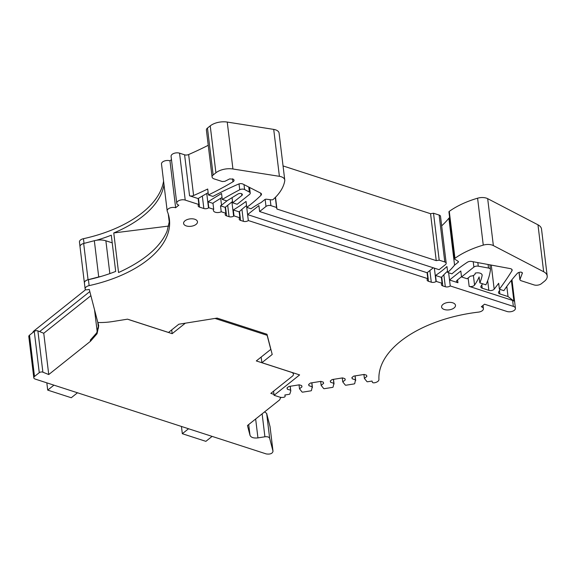 <?xml version="1.0" encoding="UTF-8"?>
<svg xmlns="http://www.w3.org/2000/svg" width="576" height="576" viewBox="0 0 576 576"><rect width="100%" height="100%" fill="white"/><g stroke="black" fill="none" stroke-linecap="round" stroke-linejoin="round"><path stroke-width="0.86" d="M181.447 426.456L182.326 433.714L205.877 441.346L212.105 436.385M182.326 433.714L188.546 428.753M97.956 322.502L98.705 325.793L97.056 333.72L90.475 341.273L48.744 374.544L42.883 372.182A2.477 1.325 173.1 0 0 39.269 372.672L34.502 376.466A3.542 1.894 -6.9 0 0 33.797 377.798A3.542 1.894 -6.9 0 0 35.179 379.073L266.27 453.931C270.238 454.471 272.484 453.571 273.01 451.224L269.669 438.322C269.071 437.018 267.48 436.507 264.91 436.781L257.94 437.897C253.642 438.35 250.999 437.501 250.006 435.326L247.464 425.527L279.734 399.794L280.663 397.339M33.797 377.798L28.8 336.521A3.542 1.894 -6.9 0 1 29.513 335.189L34.272 331.394A2.477 1.325 -6.9 0 1 37.886 330.898L39.614 331.596L89.82 291.564M270.029 426.6L266.645 413.374L264.571 411.883M270.022 426.434L273.01 451.224L269.993 426.276M290.232 386.273L290.801 390.974L289.836 393.934A0.706 0.382 -6.9 0 1 289.238 394.301L284.846 394.999L285.134 396.115A1.771 0.943 -6.9 0 1 285.149 396.18A1.771 0.943 -6.9 0 1 283.651 397.31A5.306 2.837 -6.9 0 1 279.684 397.102L274.075 395.287L273.967 394.394L270.821 393.379L292.37 376.193A5.306 2.837 173.1 0 0 293.436 374.198A5.306 2.837 173.1 0 0 291.355 372.283L256.306 360.929L270.785 349.387L267.134 335.311L215.021 318.434M185.335 323.179L172.166 333.677L129.182 319.752A2.124 1.138 173.1 0 1 128.779 319.572M46.829 382.846L47.707 390.11L71.266 397.742L77.486 392.782M47.707 390.11L53.928 385.15M90.886 295.682L43.754 333.266L48.744 374.544M43.754 333.266L39.614 331.596M32.882 332.496A5.306 2.837 -6.9 0 1 33.941 330.912L85.694 289.642M273.967 394.394L273.578 391.183M270.684 348.574L270.785 349.387M267.034 334.498L267.134 335.311M171.713 329.897L172.166 333.677M274.075 395.287L299.621 374.911L261.9 362.693L272.21 354.47L266.976 334.253L217.102 318.096L178.826 324.223L168.516 332.446L127.534 319.169L112.889 321.509A43.891 23.458 -6.9 0 1 97.834 322.502L89.266 289.44L87.163 289.778A1.771 0.943 -6.9 0 1 85.183 289.145A5.306 2.837 -6.9 0 1 85.133 288.914A5.306 2.837 -6.9 0 1 89.136 285.624A106.538 56.938 -6.9 0 0 169.423 219.456A106.538 56.938 -6.9 0 0 167.285 211.327A5.306 2.837 -6.9 0 1 167.177 210.917A5.306 2.837 -6.9 0 1 169.949 207.986A5.306 2.837 -6.9 0 1 175.637 207.734L178.834 205.186A5.306 2.837 -6.9 0 1 176.76 203.278A5.306 2.837 -6.9 0 1 179.532 200.347A5.306 2.837 -6.9 0 1 185.227 200.095L179.546 153.173A5.306 2.837 -6.9 0 0 173.851 153.418A5.306 2.837 -6.9 0 0 171.079 156.355L176.76 203.278M98.618 325.202L96.746 332.834L90.331 340.085L90.475 341.273M79.502 242.222A5.306 2.837 -6.9 0 1 79.452 241.992A5.306 2.837 -6.9 0 1 83.455 238.694A106.538 56.938 -6.9 0 0 163.57 181.152M167.177 210.917L161.496 163.994A5.306 2.837 -6.9 0 1 164.268 161.064A5.306 2.837 -6.9 0 1 169.963 160.812L175.637 207.734M171.475 159.61L169.963 160.812M208.246 145.296A283.154 151.337 -6.9 0 1 188.64 154.541A3.542 1.894 -6.9 0 1 184.594 154.807L179.546 153.173M232.927 168.991L279.396 176.321L273.715 129.398A9.202 4.918 -6.9 0 1 279.086 133.121L284.76 180.043A9.202 4.918 173.1 0 1 284.746 180.821A70.79 37.836 173.1 0 1 273.226 199.418A1.418 0.756 173.1 0 1 271.548 199.85L266.422 199.217A1.418 0.756 173.1 0 0 264.787 199.606L261.166 202.493A106.186 56.75 -6.9 0 0 251.014 208.757L246.766 207.374A166.558 89.021 -6.9 0 0 260.978 195.307A3.542 1.894 173.1 0 0 261.475 194.155A3.542 1.894 173.1 0 0 260.575 193.082L242.95 184.068A3.542 1.894 173.1 0 0 238.435 184.126A253.699 135.598 -6.9 0 0 212.947 196.423L208.418 194.954A283.154 151.337 -6.9 0 0 232.934 181.814A3.542 1.894 173.1 0 0 234.05 180.209A3.542 1.894 173.1 0 0 233.222 179.172L229.68 178.906L224.892 181.325L222.314 181.548L214.157 178.906A5.306 2.837 -6.9 0 1 212.083 176.998L206.402 130.075A5.306 2.837 -6.9 0 1 207.468 128.074L210.233 125.87A14.155 7.567 -6.9 0 1 227.246 122.069L232.927 168.991A14.155 7.567 173.1 0 0 215.914 172.793L210.233 125.87M273.715 129.398L227.246 122.069M511.956 279.677L515.419 308.29A5.306 2.837 -6.9 0 0 514.613 307.022A5.306 2.837 -6.9 0 0 513.346 306.382L450.245 285.941A3.542 1.894 -6.9 0 1 445.313 286.733L442.8 285.919A3.542 1.894 -6.9 0 1 441.418 284.645A3.542 1.894 -6.9 0 1 441.828 283.586A166.558 89.021 -6.9 0 1 442.094 283.298L436.234 281.405A106.186 56.75 -6.9 0 1 435.989 281.57A3.542 1.894 -6.9 0 1 431.287 282.19L428.479 281.282A3.542 1.894 -6.9 0 1 427.097 280.008A3.542 1.894 -6.9 0 1 427.81 278.676L248.321 220.536L247.601 214.596L258.89 205.596L259.61 211.536L265.997 206.446A3.542 1.894 -6.9 0 1 270.929 205.654L276.538 207.468L276.941 209.038L436.234 260.633L439.193 260.158L444.802 261.979L439.128 215.057L433.519 213.235L430.56 213.71L283.054 165.931M439.128 215.057A3.542 1.894 -6.9 0 1 440.51 216.324L446.191 263.246A3.542 1.894 -6.9 0 1 445.478 264.586L439.092 269.676L259.61 211.536M449.633 217.62L448.884 218.218A106.186 56.75 -6.9 0 1 441.662 225.85M454.622 258.862L448.942 211.932A1.418 0.756 -6.9 0 1 449.28 211.363A70.79 37.836 -6.9 0 1 477.59 198.202A9.202 4.918 -6.9 0 1 487.678 198.662L493.358 245.585A9.202 4.918 173.1 0 0 483.264 245.124A70.79 37.836 173.1 0 0 454.961 258.286A1.418 0.756 173.1 0 0 454.622 258.862A1.418 0.756 173.1 0 0 454.896 259.243L458.194 261.338A1.418 0.756 173.1 0 1 458.467 261.72A1.418 0.756 173.1 0 1 458.186 262.253L458.064 261.252M493.358 245.585L543.658 271.735L537.977 224.813L487.678 198.662M537.977 224.813A14.155 7.567 -6.9 0 1 541.519 229.075L547.2 275.998A14.155 7.567 173.1 0 0 543.658 271.735M290.801 390.974L290.606 390.24L287.338 389.182L287.014 387.936L288.821 386.496L299.282 384.818L301.666 385.589L301.99 386.834L299.506 388.814L302.047 391.982A0.706 0.382 -6.9 0 0 302.782 392.134L310.874 390.838A0.706 0.382 -6.9 0 0 311.472 390.478L312.235 386.777L308.966 385.718L308.642 384.473L310.45 383.033L320.918 381.362L323.294 382.133L323.618 383.378L321.134 385.358L323.676 388.519A0.706 0.382 -6.9 0 0 324.41 388.67L332.503 387.374A0.706 0.382 -6.9 0 0 333.101 387.014L333.864 383.321L330.595 382.262L330.271 381.017L332.078 379.577L342.547 377.899L344.923 378.67L345.247 379.915L342.763 381.895L345.305 385.063A0.706 0.382 -6.9 0 0 346.039 385.207L354.132 383.918A0.706 0.382 -6.9 0 0 354.73 383.551L355.493 379.858L352.224 378.799L351.9 377.554L353.707 376.114L364.176 374.436L366.552 375.214L366.876 376.452L364.392 378.432L366.941 381.6A0.706 0.382 -6.9 0 0 367.668 381.751L372.06 381.046L372.348 382.162A1.771 0.943 -6.9 0 0 374.314 382.802A5.306 2.837 -6.9 0 0 378.936 379.49A106.538 56.938 -6.9 0 1 478.454 312.12A5.306 2.837 -6.9 0 0 483.401 308.664A5.306 2.837 -6.9 0 0 481.327 306.756L484.517 304.207L506.959 311.472A5.306 2.837 -6.9 0 0 512.647 311.227A5.306 2.837 -6.9 0 0 515.419 308.29M248.321 220.536A3.542 1.894 -6.9 0 1 243.389 221.321L241.934 209.326M185.227 200.095L198.864 204.516A3.542 1.894 -6.9 0 0 198.158 205.848A3.542 1.894 -6.9 0 0 199.541 207.122L203.846 208.512A3.542 1.894 -6.9 0 0 208.512 207.922A353.952 189.18 -6.9 0 1 208.8 207.734L213.71 209.326A4.954 2.65 -6.9 0 0 213.408 210.456A4.954 2.65 -6.9 0 0 216.238 212.458A4.954 2.65 -6.9 0 0 221.234 211.759L225.886 213.264A3.542 1.894 -6.9 0 0 225.18 214.603A3.542 1.894 -6.9 0 0 226.562 215.87L229.068 216.684A3.542 1.894 -6.9 0 0 233.633 216.151A166.558 89.021 -6.9 0 0 234.036 215.906L239.897 217.807A106.178 56.75 -6.9 0 0 239.702 217.987A3.542 1.894 -6.9 0 0 239.198 219.146A3.542 1.894 -6.9 0 0 240.581 220.414L243.389 221.321M443.009 304.373A6.991 3.737 -6.9 0 1 450.547 302.393A6.991 3.737 -6.9 0 1 455.486 305.323A6.991 3.737 -6.9 0 1 454.082 307.958A6.991 3.737 -6.9 0 1 446.544 309.931A6.991 3.737 -6.9 0 1 441.605 307.001A6.991 3.737 -6.9 0 1 443.009 304.373M184.997 220.795A6.991 3.737 -6.9 0 1 192.542 218.822A6.991 3.737 -6.9 0 1 197.474 221.746A6.991 3.737 -6.9 0 1 196.078 224.381A6.991 3.737 -6.9 0 1 188.532 226.354A6.991 3.737 -6.9 0 1 183.593 223.43A6.991 3.737 -6.9 0 1 184.997 220.795M84.449 283.154A5.306 2.837 -6.9 0 1 84.413 282.974A5.306 2.837 -6.9 0 1 88.416 279.684A106.538 56.938 173.1 0 0 100.865 276.494A106.538 56.938 173.1 0 0 115.682 271.418L111.298 235.188A106.538 56.938 173.1 0 1 96.48 240.264A12.744 6.811 -6.9 0 1 105.876 240.79L112.219 242.842M168.638 226.058L113.767 232.942A106.538 56.938 173.1 0 0 164.002 184.716M113.767 232.942L118.555 272.534C144.173 260.82 160.33 247.068 167.047 231.264L169.236 221.904L168.293 214.15M208.418 194.954L207.698 189.014A283.154 151.337 -6.9 0 1 193.601 195.523A3.542 1.894 -6.9 0 1 189.554 195.79L184.594 154.807M212.083 176.998A5.306 2.837 -6.9 0 1 213.149 174.996L215.914 172.793M284.76 180.043A9.202 4.918 173.1 0 0 279.396 176.321M239.897 217.807L239.177 211.867A106.186 56.75 -6.9 0 1 246.55 205.546M276.538 207.468L275.321 197.431M276.941 209.038L275.515 197.237M436.234 260.633L430.56 213.71M439.193 260.158L433.519 213.235M444.802 261.979A3.542 1.894 -6.9 0 1 446.191 263.246M427.81 278.676L427.09 272.736L433.282 267.797M442.094 283.298L441.374 277.366L435.514 275.465A106.186 56.75 173.1 0 0 446.962 266.522L447.682 272.462A106.186 56.75 173.1 0 0 454.565 265.14L458.186 262.253M435.514 275.465L436.234 281.405M448.884 218.218L454.565 265.14M519.012 272.405L519.912 279.842L520.747 280.606L533.981 284.897A5.306 2.837 -6.9 0 0 541.382 283.709L544.363 281.333A14.155 7.567 173.1 0 0 547.2 275.998M519.091 272.383L519.955 279.526L522.418 272.959M522.302 272.664L522.374 273.276L521.338 272.131A3.542 1.894 173.1 0 0 517.255 273.434A283.154 151.337 -6.9 0 0 503.87 290.657L499.399 289.21L498.679 283.27A535.241 286.07 -6.9 0 1 494.179 289.166A3.542 1.894 -6.9 0 1 488.844 290.354L482.22 288.209A3.542 1.894 -6.9 0 1 480.838 286.934A3.542 1.894 -6.9 0 1 481.054 286.121A141.581 75.672 -6.9 0 0 482.544 283.752M513.346 306.382L512.626 300.442A5.306 2.837 173.1 0 1 513.893 301.082L508.025 296.561L499.889 293.933A3.542 1.894 -6.9 0 1 498.506 292.658A3.542 1.894 -6.9 0 1 498.672 291.924A283.154 151.337 -6.9 0 1 500.141 289.454M508.025 296.561L506.801 286.438M447.682 272.462L451.93 273.838A166.558 89.021 -6.9 0 1 467.467 262.195A3.542 1.894 173.1 0 1 471.607 261.446L510.228 268.596A3.542 1.894 173.1 0 1 512.158 270.007A3.542 1.894 173.1 0 1 511.963 270.778A535.241 286.07 -6.9 0 1 499.399 289.21M441.374 277.366A166.558 89.021 -6.9 0 1 447.53 271.188M450.245 285.941L448.646 272.772M473.227 261.742L473.875 267.098L461.527 276.941L460.807 271.001L449.525 280.001L457.934 282.73A3.542 1.894 -6.9 0 1 456.552 281.455A3.542 1.894 -6.9 0 1 457.265 280.123L461.506 276.739M473.875 267.098A3.542 1.894 -6.9 0 1 478.26 266.17L477.828 262.598M488.081 264.492L488.513 268.056L478.26 266.17M488.513 268.056A3.542 1.894 -6.9 0 1 490.45 269.467A3.542 1.894 -6.9 0 1 490.45 269.719A141.581 75.672 -6.9 0 1 485.878 284.832L479.837 282.874L479.117 276.934A106.186 56.75 -6.9 0 1 474.559 285.084A3.542 1.894 -6.9 0 1 469.159 286.358L512.626 300.442M198.864 204.516L198.144 198.576A3.542 1.894 -6.9 0 1 198.504 198.324A253.699 135.598 -6.9 0 1 208.145 192.715M213.71 209.326L212.99 203.386L208.08 201.794A353.945 189.173 -6.9 0 1 221.551 193.5L222.271 199.44A353.945 189.173 -6.9 0 1 239.738 189.734A3.542 1.894 -6.9 0 1 244.598 189.533L244.001 184.601M248.753 187.034L249.35 192.024L244.598 189.533M249.35 192.024A3.542 1.894 -6.9 0 1 250.229 193.09A3.542 1.894 -6.9 0 1 249.523 194.422L237.168 204.271L232.682 202.817L232.063 197.669M232.524 201.463L225.166 207.331L220.514 205.819A4.954 2.65 -6.9 0 0 221.53 205.193L227.254 200.635M225.886 213.264L225.166 207.331M246.766 207.374L246.046 201.442A166.558 89.021 -6.9 0 1 233.316 209.966L234.036 215.906M221.234 211.759L220.514 205.819M212.99 203.386A4.954 2.65 -6.9 0 1 213.682 202.651A4.954 2.65 -6.9 0 1 214.157 202.32L222.026 197.467M232.682 202.817L241.841 195.509A2.585 1.382 -6.9 0 0 242.359 194.537A2.585 1.382 -6.9 0 0 240.559 193.457A2.585 1.382 -6.9 0 0 237.996 194.011L226.8 200.909L222.271 199.44M475.186 273.154A4.248 2.268 -6.9 0 1 475.207 273.29L475.193 273.154A5.306 2.837 -6.9 0 1 482.148 275.069A5.306 2.837 -6.9 0 1 482.126 275.566A106.186 56.75 -6.9 0 1 479.837 282.874M475.207 273.29A4.248 2.268 -6.9 0 1 470.462 276.113L467.136 278.762L461.527 276.941M261.9 362.693L261.137 357.077M290.131 386.287L290.606 390.24M287.172 387.814L287.338 389.182M299.023 384.862L299.506 388.814M311.861 382.81L312.43 387.518M311.76 382.824L312.235 386.777M308.801 384.35L308.966 385.718M320.652 381.406L321.134 385.358M333.49 379.346L334.058 384.055M333.389 379.368L333.864 383.321M330.43 380.887L330.595 382.262M342.281 377.942L342.763 381.895M355.118 375.89L355.687 380.599M355.018 375.905L355.493 379.858M352.058 377.431L352.224 378.799M363.917 374.479L364.392 378.432M427.09 272.736L247.601 214.596L246.514 205.574M239.177 211.867L233.316 209.966M208.08 201.794L208.8 207.734M198.144 198.576L189.554 195.79M80.064 246.917A5.306 2.837 -6.9 0 1 80.014 246.694A5.306 2.837 -6.9 0 1 83.671 243.482L94.334 240.71A12.744 6.811 -6.9 0 1 96.48 240.264M84.427 283.068A5.306 2.837 -6.9 0 1 84.398 282.924A5.306 2.837 -6.9 0 1 88.056 279.713L83.671 243.482M94.334 240.71L98.719 276.948A12.744 6.811 -6.9 0 1 100.865 276.494M98.719 276.948L88.056 279.713M34.502 376.466L29.513 335.189M34.272 331.394L39.269 372.672M42.883 372.182L37.886 330.898M33.941 330.912L34.02 331.589M248.702 424.541L250.006 435.326M255.65 418.997L257.94 437.897M262.13 413.834L264.91 436.781M266.645 413.374L269.669 438.322M94.543 309.802L97.222 331.927M97.747 322.171L98.467 328.111M84.024 243.389L83.455 238.694M88.416 279.684L89.136 285.624M193.601 195.523L188.64 154.541M232.934 181.814L232.574 178.812M213.149 174.996L207.468 128.074M240.581 220.414L239.508 211.543M265.997 206.446L265.14 199.397M270.929 205.654L270.209 199.685M428.479 281.282L427.414 272.477M431.287 282.19L429.876 270.511M435.989 281.57L434.362 268.142M449.28 211.363L454.961 258.286M477.59 198.202L483.264 245.124M499.889 293.933L499.478 290.549M513.893 301.082L511.387 280.382M488.844 290.354L487.67 280.67M494.179 289.166L491.263 265.082M511.963 270.778L511.783 269.302M442.8 285.919L441.72 276.984M445.313 286.733L443.858 274.752M482.22 288.209L481.824 284.926M199.541 207.122L198.475 198.346M203.846 208.512L202.334 196.034M208.512 207.922L206.762 193.493M239.738 189.734L239.033 183.91M226.562 215.87L225.497 207.065M229.068 216.684L227.693 205.315M233.633 216.151L231.912 201.946M260.978 195.307L260.719 193.162M221.53 205.193L220.694 198.288M241.625 193.716L241.841 195.509M457.934 282.73L457.589 279.857M468.137 277.963L469.159 286.358M474.559 285.084L473.393 275.472M482.126 275.566L482.011 274.594M109.843 273.607L105.876 240.79M293.436 374.198L293.27 372.852M280.742 397.346L280.793 397.8M80.006 246.55L79.452 241.992M483.012 305.41L483.401 308.664M490.45 269.467L489.888 264.83M250.229 193.09L249.545 187.438M85.133 288.914L84.413 282.974M84.398 282.924L80.014 246.694"/></g></svg>
